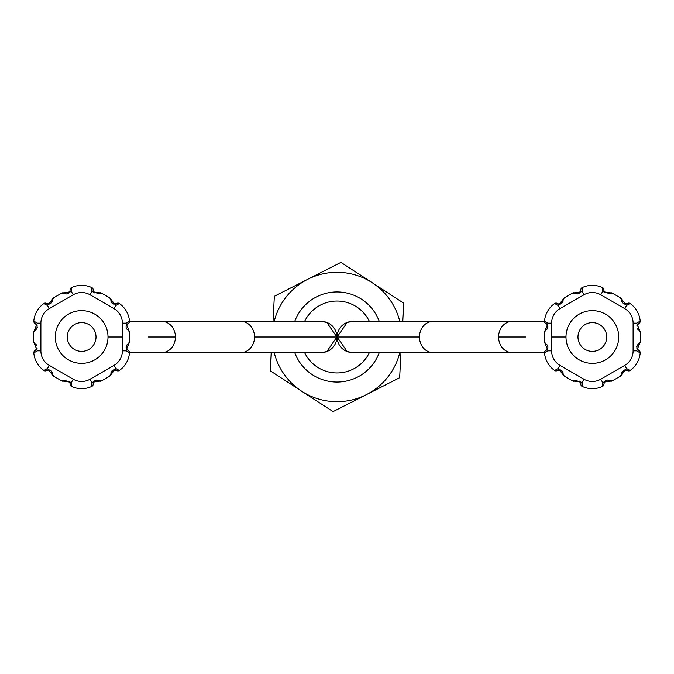 <?xml version="1.0" encoding="UTF-8"?>
<svg xmlns="http://www.w3.org/2000/svg" width="674" height="674" viewBox="0 0 674 674"><rect width="100%" height="100%" fill="white"/><g stroke="black" fill="none" stroke-linecap="round" stroke-linejoin="round"><path stroke-width="1.01" d="M70.104 384.003L69.835 382.242L70.104 384.003A2.393 2.393 0 0 0 71.478 386.413A2.393 2.393 0 0 1 70.104 384.003L70.121 383.548M69.81 382.192L64.392 380.759A2.393 2.393 0 0 1 61.772 380.911L64.948 380.422M65.167 380.33L65.825 380.128M69.018 381.063L69.835 382.242L71.444 382.343L71.478 386.413A23.969 23.969 0 0 0 91.79 386.413L91.824 382.343L101.496 380.903L98.851 380.743M52.378 373.404L51.603 371.163L49.758 369.942L46.7 370.473L49.758 369.942M101.496 380.903L98.867 380.759A2.393 2.393 0 0 0 101.496 380.911L109.727 376.151L110.907 373.809A2.393 2.393 0 0 1 109.727 376.151L115.793 368.493L119.34 370.489A23.969 23.969 0 0 0 129.475 352.915L125.971 350.851L129.568 341.769L129.568 332.231L128.127 330.041A2.393 2.393 0 0 1 129.568 332.231L125.971 323.149L129.475 321.085A23.969 23.969 0 0 0 119.34 303.511L115.793 305.507L109.727 297.849L101.496 293.097L98.867 293.241A2.393 2.393 0 0 1 101.496 293.089L91.824 291.657L90.03 294.774A16.774 16.774 0 0 0 73.239 294.774A16.774 16.774 0 0 1 90.03 294.774L113.999 308.625A16.774 16.774 0 0 1 122.373 323.149L122.373 350.851A16.774 16.774 0 0 1 113.999 365.375L90.03 379.226A16.774 16.774 0 0 1 73.239 379.226L49.269 365.375L47.475 368.493L43.928 370.489A23.969 23.969 0 0 1 33.793 352.915L37.297 350.851L33.7 341.769L35.141 343.967A2.393 2.393 0 0 1 33.7 341.769L33.7 332.231L35.705 329.729M35.848 329.628L36.396 329.123M36.682 328.743L36.969 328.238M37.062 328.019L37.255 327.303M49.269 365.375A16.774 16.774 0 0 1 40.887 350.851L40.887 323.149L37.297 323.149L33.793 321.085A2.393 2.393 0 0 0 35.183 323.469L35.385 323.571M52.176 301.792L52.361 300.191L48.359 304.168L46.7 303.527L49.758 304.058M46.776 303.578L46.7 303.527A2.393 2.393 0 0 0 43.928 303.511A2.393 2.393 0 0 1 46.7 303.527L48.359 304.168L50.112 303.94L51.721 302.668L52.378 300.671M50.82 303.561L50.306 303.856M37.18 325.854L36.573 324.59L37.297 323.149L33.7 332.231L36.876 328.432L37.18 325.854L35.191 323.469A2.393 2.393 0 0 1 33.793 321.085A23.969 23.969 0 0 1 43.928 303.511L47.475 305.507L53.541 297.849L52.361 300.191A2.393 2.393 0 0 1 53.541 297.849L61.772 293.097L64.418 293.257M64.443 293.274L64.948 293.578M65.108 293.645L65.816 293.872M66.288 293.931L66.869 293.923M67.105 293.889L67.821 293.696M70.003 291.269L69.86 291.69M40.887 323.149A16.774 16.774 0 0 1 49.269 308.625L73.239 294.774L71.436 291.657L69.835 291.758L70.104 289.997A2.393 2.393 0 0 1 71.478 287.587L71.444 291.657L61.772 293.097L66.659 293.94L69.043 292.92L69.835 291.758L69.043 292.92M93.459 291.808L93.164 289.997A2.393 2.393 0 0 0 91.79 287.587A2.393 2.393 0 0 1 93.164 289.997L93.155 290.081M98.867 293.241L93.433 291.758L93.147 290.452M98.101 293.67L97.444 293.872M94.25 292.937L93.433 291.758L91.824 291.657L91.79 287.587A23.969 23.969 0 0 0 71.478 287.587A2.393 2.393 0 0 0 70.104 289.997L70.113 290.039M110.881 300.596L111.665 302.837L113.51 304.058L116.543 303.544M116.568 303.527L114.909 304.168L116.568 303.527A2.393 2.393 0 0 1 119.34 303.511A2.393 2.393 0 0 0 116.568 303.527L113.51 304.058M122.373 323.149L125.971 323.149L126.695 324.59L128.077 323.469L126.097 325.795L126.122 327.783L127.074 329.333M126.122 327.783L127.184 329.434L126.131 327.8L126.105 325.778L128.077 323.469A2.393 2.393 0 0 0 129.475 321.085A2.393 2.393 0 0 1 128.077 323.469L126.468 324.927M126.324 348.812L126.333 345.686M126.779 344.987L127.849 344.102M127.875 344.085L126.131 346.2L126.105 348.222L128.077 350.531A2.393 2.393 0 0 1 129.475 352.915A2.393 2.393 0 0 0 128.077 350.531L126.105 348.222M110.898 373.084L114.909 369.832L116.501 370.422M110.915 372.916L111.025 372.402M111.025 372.41L111.176 371.989M98.825 380.726L98.32 380.422M98.16 380.355L97.452 380.128M96.98 380.069L96.39 380.077M96.155 380.111L95.447 380.305M93.265 382.731L93.408 382.31M98.648 380.608L96.609 380.06L94.225 381.08L93.273 382.689M73.239 379.226L71.444 382.343L61.772 380.903L53.541 376.151L52.361 373.809A2.393 2.393 0 0 0 53.541 376.151L52.361 373.809M35.141 343.967L36.573 349.41L35.275 350.488M35.899 344.414L36.396 344.877M37.188 348.113L35.191 350.531A2.393 2.393 0 0 0 33.793 352.915A2.393 2.393 0 0 1 35.183 350.531M46.7 370.473A2.393 2.393 0 0 1 43.928 370.489A2.393 2.393 0 0 0 46.7 370.473L48.359 369.832L47.475 368.493L53.541 376.151M109.727 297.849L110.907 300.191A2.393 2.393 0 0 0 109.727 297.849L110.907 300.191M129.568 341.769L128.127 343.959A2.393 2.393 0 0 0 129.568 341.769L128.119 343.967M108 337L122.373 337L108 337A26.362 26.362 0 0 1 82.102 363.362A26.362 26.362 0 0 1 55.268 337A26.362 26.362 0 0 1 81.166 310.638A26.362 26.362 0 0 1 108 337A26.362 26.362 0 0 1 82.102 363.362A26.362 26.362 0 0 1 55.268 337M254.519 337L336.882 337L326.806 322.425L321.304 321.422A15.578 15.578 -90 0 1 336.882 337A15.578 15.578 -90 0 1 321.296 352.578L241.031 352.578A15.578 13.488 -90 0 0 254.519 337A15.578 13.488 -90 0 0 241.031 321.422L161.903 321.422A15.578 13.488 90 0 1 175.4 337A15.578 13.488 90 0 1 161.903 352.578L241.031 352.578M369.403 352.578A35.949 35.949 0 0 1 304.597 352.578M304.597 321.422A35.949 35.949 0 0 1 369.403 321.422M294.723 321.422A45.057 45.057 0 0 1 379.277 321.422M312.079 374.533A45.057 45.057 0 0 0 379.277 352.578A45.057 45.057 0 0 1 294.723 352.578M399.808 352.578A64.712 64.712 0 0 1 274.192 352.578M274.192 321.422A64.712 64.712 0 0 1 399.808 321.422M400.979 352.578L399.657 377.718L333.066 411.62L270.409 370.902L271.378 352.578M273.021 321.422L274.343 296.282L340.934 262.38L403.591 303.098L402.622 321.422M366.361 394.669A64.712 64.712 0 0 1 365.788 394.956L399.278 377.903M403.566 303.519L402.816 321.422M341.288 262.616L372.798 283.088M274.722 296.097L308.212 279.044M270.434 370.481L271.184 352.578M332.712 411.384L301.202 390.912M352.696 321.422L347.194 322.425L337.118 337L347.194 351.575L352.696 352.578A15.578 15.578 90 0 1 337.118 337A15.578 15.578 90 0 1 352.704 321.422L432.969 321.422A15.578 13.488 90 0 0 419.481 337L337.118 337A15.578 15.578 90 0 1 352.696 321.422L352.468 321.422M603.896 289.997L604.165 291.758L603.896 289.997A2.393 2.393 0 0 0 602.522 287.587A2.393 2.393 0 0 1 603.896 289.997L603.879 290.452M604.19 291.808L609.608 293.241A2.393 2.393 0 0 1 612.228 293.089L609.052 293.578M608.833 293.67L608.175 293.872M604.982 292.937L604.165 291.758L602.556 291.657L602.522 287.587A23.969 23.969 0 0 0 582.21 287.587L582.176 291.657L572.504 293.097L575.149 293.257M621.622 300.596L622.397 302.837L624.242 304.058L627.3 303.527L626.079 304.084M624.731 308.625A16.774 16.774 0 0 1 633.113 323.149L633.113 350.851A16.774 16.774 0 0 1 624.731 365.375L600.761 379.226A16.774 16.774 0 0 1 583.97 379.226L560.001 365.375A16.774 16.774 0 0 1 551.627 350.851L551.627 323.149A16.774 16.774 0 0 1 560.001 308.625L583.97 294.774A16.774 16.774 0 0 1 600.761 294.774L624.731 308.625L626.525 305.507L630.072 303.511A23.969 23.969 0 0 1 640.207 321.085L636.703 323.149L640.3 332.231L638.859 330.033A2.393 2.393 0 0 1 640.3 332.231L640.3 341.769L638.295 344.271M638.152 344.372L637.604 344.877M637.318 345.257L637.031 345.762M636.938 345.981L636.745 346.697M633.113 350.851L636.703 350.851L640.207 352.915A2.393 2.393 0 0 0 638.817 350.531L638.615 350.429M625.304 369.807L627.3 370.473L625.27 369.807M627.224 370.422L627.3 370.473A2.393 2.393 0 0 0 630.072 370.489A2.393 2.393 0 0 1 627.3 370.473L624.242 369.942M572.504 293.097L575.133 293.241A2.393 2.393 0 0 0 572.504 293.089L564.273 297.849L563.093 300.191A2.393 2.393 0 0 1 564.273 297.849L558.207 305.507L554.66 303.511A23.969 23.969 0 0 0 544.525 321.085L548.029 323.149L544.432 332.231L544.432 341.769L545.873 343.959A2.393 2.393 0 0 1 544.432 341.769L548.029 350.851L544.525 352.915A23.969 23.969 0 0 0 554.66 370.489L558.207 368.493L564.273 376.151L572.504 380.903L575.133 380.759A2.393 2.393 0 0 1 572.504 380.911L582.176 382.343L582.21 386.413A23.969 23.969 0 0 0 602.522 386.413L602.556 382.343L612.228 380.903L620.459 376.151L621.639 373.809A2.393 2.393 0 0 1 620.459 376.151L626.525 368.493L621.639 373.809L621.891 372.031M623.079 370.506L623.686 370.144M612.228 380.903L609.608 380.759A2.393 2.393 0 0 0 612.228 380.911L609.582 380.743M609.557 380.726L609.052 380.422M608.892 380.355L608.184 380.128M607.712 380.069L607.131 380.077M606.895 380.111L606.179 380.305M603.997 382.731L604.14 382.31M600.761 379.226L602.564 382.343L604.165 382.251L604.957 381.08L603.896 384.003A2.393 2.393 0 0 1 602.522 386.413A2.393 2.393 0 0 0 603.896 384.003L603.887 383.902M580.541 382.192L580.836 384.003A2.393 2.393 0 0 0 582.21 386.413A2.393 2.393 0 0 1 580.836 384.003L580.845 383.919M575.133 380.759L580.567 382.242L580.853 383.548M575.899 380.33L576.556 380.128M579.75 381.063L580.567 382.242L582.176 382.343L583.97 379.226M563.119 373.404L562.335 371.163L560.49 369.942L557.432 370.473L560.077 369.849L562.689 371.703M551.627 350.851L548.029 350.851L547.305 349.41L545.923 350.531L547.903 348.205L547.878 346.217L546.926 344.667M547.81 346.04L547.895 348.222L545.923 350.531A2.393 2.393 0 0 0 544.525 352.915A2.393 2.393 0 0 1 545.923 350.531L547.532 349.073M547.676 325.188L547.667 328.305M547.221 329.013L546.151 329.898M546.125 329.915L547.869 327.8L547.895 325.778L546.412 323.739M546.024 323.52L545.957 323.486A2.393 2.393 0 0 1 544.525 321.085A2.393 2.393 0 0 0 545.923 323.469L547.895 325.778M563.102 300.933L559.091 304.168L557.499 303.578M563.068 301.202L562.824 302.011M561.552 303.561L561.046 303.856M575.175 293.274L575.68 293.578M575.84 293.645L576.548 293.872M577.02 293.931L577.61 293.923M577.845 293.889L578.553 293.696M580.769 291.143L580.575 291.732M575.352 293.392L577.391 293.94L579.775 292.92L580.836 289.997A2.393 2.393 0 0 1 582.21 287.587A2.393 2.393 0 0 0 580.836 289.997M600.761 294.774L602.556 291.657L612.228 293.097L620.459 297.849L621.639 300.191A2.393 2.393 0 0 0 620.459 297.849L621.639 300.191M638.859 330.033L637.427 324.59L638.733 323.512M638.101 329.586L637.604 329.123M636.812 325.887L638.809 323.469A2.393 2.393 0 0 0 640.207 321.085A2.393 2.393 0 0 1 638.817 323.469M636.82 348.146L637.427 349.41L636.703 350.851L640.3 341.769L637.124 345.568L636.82 348.146L638.809 350.531A2.393 2.393 0 0 1 640.207 352.915A23.969 23.969 0 0 1 630.072 370.489L626.525 368.493L624.731 365.375M609.38 380.608L607.341 380.06L604.957 381.08M624.242 304.058L625.641 304.168L626.525 305.507L620.459 297.849M564.273 376.151L563.093 373.809A2.393 2.393 0 0 0 564.273 376.151L563.093 373.809M544.432 332.231L545.873 330.041A2.393 2.393 0 0 0 544.432 332.231L545.881 330.033M566 337L551.627 337L566 337A26.362 26.362 0 0 1 591.898 310.638A26.362 26.362 0 0 1 618.732 337A26.362 26.362 0 0 1 592.834 363.362A26.362 26.362 0 0 1 566 337A26.362 26.362 0 0 1 591.898 310.638A26.362 26.362 0 0 1 618.732 337M35.385 329.923L35.141 330.033A2.393 2.393 0 0 0 33.7 332.231M64.62 293.392L64.401 293.241A2.393 2.393 0 0 0 61.772 293.089M119.34 370.489A2.393 2.393 0 0 1 116.568 370.473A2.393 2.393 0 0 0 119.34 370.489A23.969 23.969 0 0 0 129.475 352.915M91.79 386.413A2.393 2.393 0 0 0 93.164 384.003A2.393 2.393 0 0 1 91.79 386.413A23.969 23.969 0 0 1 71.478 386.413M43.928 370.489A23.969 23.969 0 0 1 33.793 352.915M33.793 321.085A23.969 23.969 0 0 1 43.928 303.511M71.478 287.587A23.969 23.969 0 0 1 91.79 287.587M119.34 303.511A23.969 23.969 0 0 1 129.475 321.085M90.03 379.226L91.824 382.343L93.433 382.242L93.155 383.902M36.573 349.41L37.297 350.851L40.887 350.851M48.359 304.168L47.475 305.507L49.269 308.625M113.999 308.625L115.793 305.507L114.909 304.168M122.373 350.851L125.971 350.851L126.695 349.41L126.156 348.391M114.369 369.807L115.793 368.493L113.999 365.375M96.011 337A14.381 14.381 0 0 1 81.63 351.381A14.381 14.381 0 0 1 67.257 337A14.381 14.381 0 0 1 81.63 322.619A14.381 14.381 0 0 1 96.011 337M148.415 337L175.4 337M525.585 337L498.6 337A15.578 13.488 -90 0 1 512.097 321.422L432.969 321.422M630.072 303.511A2.393 2.393 0 0 0 627.3 303.527A2.393 2.393 0 0 1 630.072 303.511A23.969 23.969 0 0 1 640.207 321.085M638.615 344.077L638.859 343.967A2.393 2.393 0 0 0 640.3 341.769M554.66 370.489A2.393 2.393 0 0 0 557.432 370.473A2.393 2.393 0 0 1 554.66 370.489A23.969 23.969 0 0 1 544.525 352.915M554.66 303.511A2.393 2.393 0 0 1 557.432 303.527A2.393 2.393 0 0 0 554.66 303.511A23.969 23.969 0 0 0 544.525 321.085M582.21 287.587A23.969 23.969 0 0 1 602.522 287.587M640.207 352.915A23.969 23.969 0 0 1 630.072 370.489M602.522 386.413A23.969 23.969 0 0 1 582.21 386.413M583.97 294.774L582.176 291.657L580.567 291.758L579.775 292.92M637.427 324.59L636.703 323.149L633.113 323.149M560.001 365.375L558.207 368.493L559.091 369.832L557.432 370.473L560.49 369.942M551.627 323.149L548.029 323.149L547.305 324.59L545.923 323.469M560.49 304.058L559.091 304.168L558.207 305.507L560.001 308.625M577.989 337A14.381 14.381 0 0 1 592.37 322.619A14.381 14.381 0 0 1 606.743 337A14.381 14.381 0 0 1 592.37 351.381A14.381 14.381 0 0 1 577.989 337M544.516 352.578L512.097 352.578A15.578 13.488 -90 0 1 498.6 337M419.481 337A15.578 13.488 90 0 0 432.969 352.578L512.097 352.578M66.675 380.06L65.108 380.355M35.191 323.469L36.573 324.59M48.031 304.117L47.584 303.991M52.302 301.354L51.603 302.837M96.593 293.94L98.16 293.645M113.83 304.134L111.32 302.314M110.924 301.101L110.89 300.663M116.568 370.473L113.51 369.942M110.966 372.646L111.665 371.163M35.832 344.363L36.885 345.585M52.302 372.646L51.603 371.163L52.302 372.629M35.823 329.645L36.876 328.432M65.083 293.637L66.659 293.94M69.835 291.758L70.104 289.997M110.966 301.354L111.665 302.837L110.966 301.371M126.097 325.795L126.695 324.59M127.184 344.566L126.131 346.2M114.909 369.832L111.977 370.818L110.89 373.329M93.433 382.242L94.225 381.08M98.185 380.363L96.609 380.06M161.903 321.422L129.484 321.422M129.484 352.578L161.903 352.578M321.532 321.422L241.031 321.422M321.532 352.578L326.806 351.575L336.882 337M544.516 321.422L512.097 321.422M607.325 293.94L608.892 293.645M625.969 369.883L626.416 370.009M621.698 372.646L622.355 371.222M577.407 380.06L575.84 380.355M562.832 371.997L563.001 372.511M563.076 372.907L563.11 373.337M547.305 324.59L547.844 325.609M563.034 301.354L562.335 302.837M638.168 329.637L637.115 328.415M621.698 301.354L622.397 302.837L621.698 301.371M625.641 304.168L627.3 303.527M638.177 344.355L637.124 345.568M637.427 349.41L638.809 350.531M608.917 380.363L607.341 380.06M563.034 372.646L562.335 371.163L563.034 372.629M547.903 348.205L547.305 349.41M547.878 346.217L546.816 344.566M546.816 329.434L547.869 327.8M563.11 300.671L562.453 302.685L560.844 303.94L559.091 304.168L557.432 303.527M575.815 293.637L577.391 293.94M352.468 352.578L432.969 352.578"/></g></svg>
